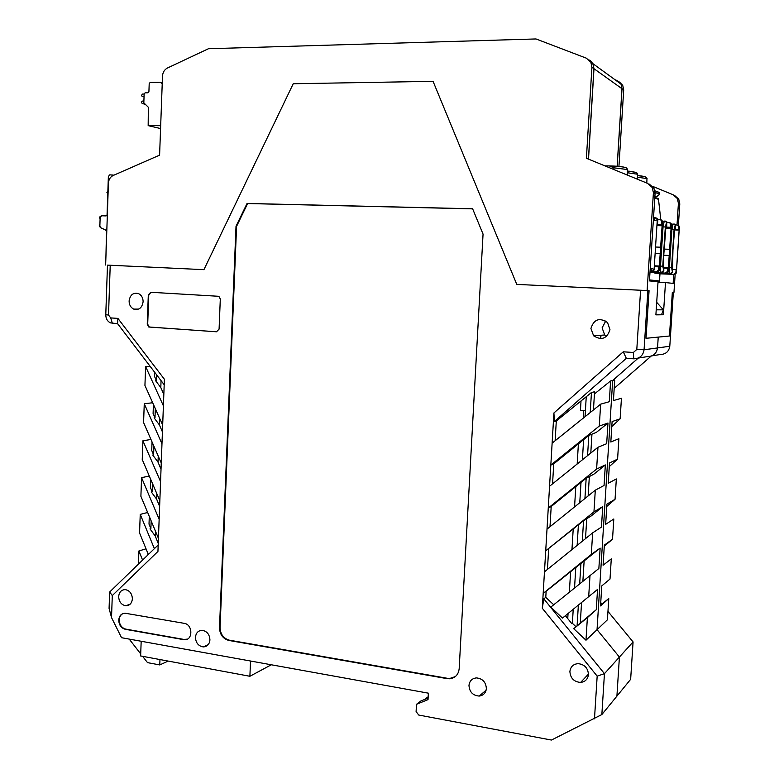 <?xml version="1.0" encoding="UTF-8"?>
<svg xmlns="http://www.w3.org/2000/svg" width="779" height="779" viewBox="0 0 779 779"><rect width="100%" height="100%" fill="white"/><g stroke="black" fill="none" stroke-linecap="round" stroke-linejoin="round"><path stroke-width="1.17" d="M133.657 309.088L133.657 309.088C130.658 307.501 129.148 304.784 129.1 300.937C130.181 294.657 133.384 292.242 138.691 293.673C141.603 295.29 143.073 297.987 143.112 301.775C142.041 307.997 138.886 310.432 133.628 309.088L138.672 309.088M638.079 358.116L647.641 356.568C653.299 356.383 656.6 353.5 657.534 347.921L658.236 337.103L646.005 338.3L649.073 290.684L647.125 290.548L653.406 192.773L655.081 193.474L649.443 280.907L658.031 281.803L655.889 314.872L663.387 314.755L655.899 314.745M661.546 314.648L663.396 309.838L656.707 302.34M656.22 309.828L663.396 309.838M651.799 355.886L660.3 354.503C665.733 354.328 668.898 351.582 669.794 346.246L673.338 292.368L672.335 292.3L669.463 336.012L646.005 338.3L649.073 290.684L640.591 290.246L636.803 349.45L633.366 352.478L633.736 358.817C639.647 358.642 643.094 355.623 644.067 349.771L647.875 290.606M647.641 356.568C653.299 356.383 656.6 353.5 657.534 347.921L658.236 337.103L669.463 336.012L672.335 292.3L673.338 292.388M600.804 335.272L600.59 338.68M428.099 698.052L420.787 701.042L416.483 704.323L416.103 711.607L418.732 715.044L551.454 740.05L601.855 714.547L630.649 679.317L633.074 641.925L619.412 657.067L597.045 629.675L612.674 380.493L614.719 380.045L613.433 400.542L621.438 398.273L620.142 418.8L612.109 421.595L610.824 442.005L618.877 438.704L617.591 459.133L609.509 462.96L608.233 483.272L616.335 478.939L615.05 499.29L606.919 504.13L605.653 524.345L613.803 518.999L612.518 539.253L604.348 545.105L603.082 565.223L611.281 558.884L610.006 579.04L601.787 585.896L600.531 605.916L608.769 598.584L600.58 605.04M608.769 598.584L607.425 619.792L585.983 640.221L573.753 628.702L577.093 625.819L578.359 605.195M601.855 714.547L604.446 673.66L619.412 657.067L616.91 696.134L619.412 657.067L597.045 629.675L612.674 380.493L638.264 358.087L612.674 380.493L610.6 380.941L609.305 401.711L600.648 404.155L552.126 443.163L553.918 412.967L623.268 351.806L626.335 358.321L633.736 358.817M250.536 661.02L249.884 676.279L271.316 664.779M269.943 665.519L269.992 664.536L269.943 665.519M651.117 356.139L614.193 388.341M611.797 426.571L620.142 418.8M609.275 466.602L617.591 459.133M606.773 506.457L615.05 499.29M604.28 546.137L612.518 539.253M600.736 602.595L601.894 604.007M607.951 611.379L633.074 641.925M600.969 335.262L600.755 338.68M583.705 410.582L583.247 418.148M141.174 641.263L140.639 655.957L249.884 676.279M129.226 639.101L140.707 653.883M142.615 656.327L147.513 662.627L159.773 664.935L159.977 659.56M112.342 323.343L110.715 317.92L117.902 318.387L117.61 323.704L110.414 322.876C107.385 321.347 105.837 318.63 105.778 314.726L107.473 265.123L110.219 265.24L108.515 315.037L105.778 314.726M110.715 317.92L108.515 315.037M168.167 661.079L159.773 664.935M150.98 292.281L148.77 294.92L147.698 324.259L149.247 327.005L216.504 331.786L148.789 327.014L147.241 324.268L148.312 294.92L150.766 292.271L218.86 296.302L220.301 299.019L219.084 329.118L216.504 331.786M605.76 320.997L602.099 327.871L604.728 334.98L606.549 336.431M472.649 208.869L247.625 203.533L236.582 226.338L220.058 627.485C220.369 634.242 223.476 638.478 229.396 640.182L447.516 678.324L449.736 678.48L455.316 676.6M123.131 613.501C120.726 614.66 119.421 616.812 119.206 619.938C119.44 624.836 121.621 627.893 125.75 629.111L184.01 639.442L187.281 639.131M205.802 646.453L204.731 646.268M428.168 696.747L424.604 699.484M577.093 625.819L596.286 609.704L587.385 617.63L573.753 628.702M587.385 617.63L585.983 640.221M594.484 718.803L597.172 676.133L542.301 608.253L543.8 598.827L545.777 597.357L546.137 591.251L543.177 593.403L591.31 554.434L600.132 548.114L598.866 568.495L550.821 607.104L562.477 618.078L597.551 589.421L596.286 609.704M590.015 575.35L588.681 596.821M600.132 548.114L546.137 591.251M602.732 506.623L601.456 527.091L592.653 532.855L544.463 571.835L545.719 550.831L593.958 511.852L602.732 506.623L591.193 515.951L583.559 520.703L545.719 550.831L552.126 443.163M596.617 469.055L605.341 464.927L593.773 474.255L586.178 478.179L551.201 506.535L548.26 508.044L596.617 469.055L597.97 447.263L549.555 486.262M599.285 426.055L607.971 423.036L596.363 432.374L588.807 435.442L553.742 463.865L550.821 465.053L599.285 426.055L600.648 404.155M585.399 410.728L580.452 410.299L581.017 400.99M567.745 618.594L568.057 613.55M569.361 592.079L570.627 571.406M571.952 549.604L573.208 529.107M574.561 506.915L575.798 486.602M577.171 464.021L578.398 443.903M580.297 622.966L581.553 602.595M582.887 581.124L584.143 560.734M579.683 583.724L580.959 563.022M585.506 538.64L586.733 518.785M582.293 541.239L583.559 520.703M588.145 495.95L589.333 476.641M584.922 498.55L586.178 478.179M590.794 453.047L591.943 434.302M587.561 455.647L588.807 435.442M590.219 412.539L591.456 392.509L594.572 391.749L593.452 409.939M597.97 447.263L606.675 443.699L607.971 423.036M593.958 511.852L595.302 490.166L604.056 485.492L605.341 464.927M591.31 554.434L592.653 532.855M416.483 704.323L428.022 699.62L428.362 693.164L121.543 637.709L111.524 617.591L112.293 595.575L109.654 592.011L109.079 608.409L111.524 617.591M147.874 554.969L147.922 553.45M146.033 548.806L138.905 550.967L142.586 560.082M156.579 374.767L156.365 380.473L154.466 376.296L154.622 372.206M155.323 408.683L154.982 417.739L153.093 413.493L153.424 404.447M153.93 446.25L153.609 454.858L151.73 450.525L152.041 441.936M152.548 483.662L152.246 491.822L150.366 487.401L150.668 479.26M138.905 550.967L138.428 564.123M148.351 554.502L139.558 532.963L140.239 514.393L154.378 548.65M151.165 520.917L150.883 528.629L149.013 524.131L149.295 516.438M147.65 512.485L140.239 514.393M140.892 496.311L141.574 477.663L159.15 519.301L158.439 538.338L140.892 496.311M149.286 476.037L141.574 477.663M142.236 459.513L142.917 440.787L160.562 481.646L159.841 500.761L142.236 459.513M150.96 439.453L142.917 440.787M143.579 422.559L144.261 403.756L161.974 443.826L161.253 463.028L143.579 422.559M152.674 402.753L144.261 403.756M117.902 318.387L164.398 379.256L162.675 425.13L144.933 385.449L145.624 366.558L150.074 366.247M195.451 637.349C195.967 632.86 198.217 630.523 202.209 630.328C207.01 631.204 209.58 634.398 209.931 639.9C209.434 644.321 207.224 646.658 203.319 646.911C198.441 646.112 195.821 642.928 195.451 637.349M590.92 328.465C593.929 319.224 599.46 317.248 607.532 322.545L609.967 329.605C607.075 338.67 601.631 340.744 593.637 335.817L590.92 328.465M118.661 596.558C119.177 591.991 121.417 589.684 125.39 589.635C129.752 590.609 132.079 593.676 132.381 598.837C131.865 603.345 129.665 605.663 125.77 605.77C121.339 604.845 118.963 601.778 118.661 596.558M569.897 671.517C570.569 666.639 573.344 664.02 578.242 663.65C584.62 664.487 588.028 668.129 588.447 674.595C587.824 679.249 585.214 681.859 580.608 682.433C573.957 681.859 570.384 678.217 569.897 671.517M468.977 685.471C469.552 680.895 472.045 678.382 476.456 677.905C482.591 678.567 485.901 682.112 486.359 688.529C485.823 692.95 483.447 695.462 479.221 696.066C472.911 695.579 469.494 692.054 468.977 685.471M447.107 678.636L228.841 640.445C222.921 638.741 219.805 634.495 219.493 627.728L236.018 226.27L247.07 203.446L472.619 208.782L483.058 234.09L459.172 668.742C458.403 674.828 455.121 678.178 449.327 678.791L447.516 678.324M236.582 226.338L236.018 226.27M247.625 203.533L247.07 203.446M183.571 639.637L125.292 629.296C121.164 628.069 118.973 625.011 118.739 620.113C119.226 615.673 121.388 613.385 125.244 613.248L184.214 623.336C192.871 624.398 193.114 640.455 184.467 639.725L184.01 639.442M117.61 323.704L164.194 384.748M163.405 405.849L145.624 366.558M158.439 538.338L157.942 551.444L112.293 595.575M158.186 544.969L109.654 592.011M597.172 676.133L604.446 673.66L543.8 598.827M542.301 608.253L544.463 571.835M595.302 490.166L547.004 529.155M553.918 412.967L554.356 421.566L556.303 420.991L555.125 440.758M626.335 358.321L554.356 421.566M623.268 351.806L633.366 352.478M553.742 463.865L552.554 483.856M551.201 506.535L549.993 526.74M548.659 549L547.442 569.43M545.777 597.357L553.723 604.757M565.398 615.712L571.903 623.716L572.37 623.307L575.993 626.715M556.303 420.991L591.456 392.509M594.435 393.931L610.6 380.941M572.37 623.307L573.227 609.363M574.542 587.892L575.808 567.19M577.142 545.407L578.398 524.871M579.761 502.718L581.007 482.347M582.39 459.814L583.627 439.619M585.029 416.716L586.256 396.677M158.244 543.469L155.264 536.059L155.449 531.181M159.627 506.438L156.647 499.164L156.842 493.74M161.029 469.25L158.02 462.113L158.244 456.134M162.422 431.907L159.413 424.915L159.656 418.372M163.833 394.408L160.805 387.553L161.058 380.649M156.365 380.473L155.479 380.551L160.805 387.553M162.675 425.13L161.974 443.826M154.982 417.739L154.096 417.865L159.413 424.915M161.253 463.028L160.562 481.646M153.609 454.858L152.723 455.024L158.02 462.113M159.841 500.761L159.15 519.301M152.246 491.822L151.35 492.026L156.647 499.164M155.264 536.059L149.987 528.883L150.883 528.629M647.125 290.548L516.779 284.403L433.066 81.347L516.779 284.403L640.591 290.246M107.473 265.123L203.932 269.661L293.235 83.743L433.066 81.347L293.235 83.743L203.932 269.661L110.219 265.24M160.678 125.701L148.166 125.594L148.351 107.278L143.823 102.818L144.144 93.967L145.118 92.837L147.942 92.798L148.916 91.659L149.208 83.538L150.191 82.408L160.114 82.223L162.256 82.856M160.114 82.223L162.227 83.665M143.988 103.49L142.226 103.51L144.865 104.191M143.901 100.871L142.187 101.153L141.34 102.263L142.226 103.51M144.144 94.025L142.567 94.055L141.593 95.174L142.002 96.255L144.047 96.654M618.701 81.435L621.048 84.113L622.031 88.748L617.211 166.317M652.5 186.298L673.153 194.779L677.36 198.538L678.412 203.309L679.794 203.894L678.373 225.394M663.387 314.755L665.49 282.582L673.144 283.381L673.738 274.374M675.344 224.907L677.019 225.004L678.412 203.309M615.03 79.74L616.919 80.471M655.081 193.474L653.941 188.255L649.365 184.165M653.406 192.773L652.266 187.525L647.67 183.406L586.402 158.273L591.913 67.228L593.91 68.659L592.838 63.615L589.275 60.061M593.91 68.659L588.437 159.101M675.159 274.276L673.962 292.417M591.913 67.228L590.833 62.154L586.334 58.172L535.991 38.95L208.431 48.736L167.427 68.016C164.437 69.623 162.801 72.32 162.499 76.108L159.598 155.148L113.121 175.518C110.267 176.969 108.7 179.521 108.417 183.192L105.642 265.026M665.49 282.582L658.002 282.251M674.556 195.402L678.752 199.142L679.794 203.894M619.539 82.126L622.723 85.33L623.697 89.936L618.935 166.472M590.385 60.752L592.916 63.674L593.987 68.718L588.515 159.13M616.851 80.422L620.98 84.074L621.973 88.699L617.143 166.317M677.019 225.004L678.645 225.92L679.132 230.068L674.575 229.941M674.77 228.86L675.286 228.851L675.49 225.783L674.186 223.992M674.595 229.708L678.704 229.941M675.286 228.851L674.604 229.678L672.959 249.991L672.452 272.124L670.69 273.887L667.837 273.799L674.4 274.403L676.318 272.699L676.523 269.69L672.628 269.446M676.094 269.622L675.899 272.631L673.777 274.315M654.516 272.757L659.394 273.78L674.4 274.403M659.969 273.799L659.501 280.985L658.82 282.28M650.601 272.592L649.988 272.514M658.868 266.885L658.528 270.079L656.269 271.881L650.056 271.345M650.066 271.306L652.744 271.384L654.594 269.495L654.808 266.233L654.311 266.155L654.097 269.417L650.28 267.879L653.318 220.827L655.197 217.896L653.503 217.847M657.671 219.094L661.42 220.184L662.111 225.754L659.277 266.895M658.742 266.866L654.779 266.661M657.018 224.225L661.488 224.479M656.366 218.042L657.797 219.96L657.583 223.242L657.077 223.242M657.583 223.242L657.087 223.086L654.311 266.155M667.934 268.327L667.496 271.394L665.315 273.137L659.083 272.592L662.014 272.679L663.815 270.858L663.65 256.612L665.899 226.952L666.123 226.007L666.736 226.144L666.055 226.144M666.795 222.093L670.31 223.145L670.378 227.293L671.06 228.559L668.304 268.336M665.889 227.049L670.378 227.293M667.7 268.288L664 268.093M665.539 221.119L666.727 221.947L666.736 226.144M660.748 219.474L658.518 199.405L656.872 197.895M654.866 196.659L656.531 196.688L654.915 196.016M656.531 196.688L659.745 194.351L655.081 192.364M613.813 169.52L613.92 167.816L609.431 165.937L607.104 165.869M656.97 191.303L659.355 192.695L659.745 194.351M679.317 227.195L676.523 269.69M657.583 218.899L655.197 217.896L657.048 218.724L657.301 219.814L653.318 220.827M654.594 269.485L652.013 271.287L650.28 267.879M105.934 256.252L106.489 231.606L105.759 230.097L100.588 227.663L99.858 226.153L100.15 217.38L101.562 215.783L106.11 215.91L107.064 214.848L107.784 193.484L106.908 192.364L107.862 191.283L108.369 176.463L109.79 174.827L113.919 175.168M112.04 176.112L112.088 174.866M100.092 219.123L99.478 217.234L100.627 216.182M100.053 227.059L99.186 225.939L99.926 224.099M669.794 346.246L644.067 349.771L636.803 349.45M229.396 640.182L228.841 640.445M220.058 627.485L219.493 627.728M148.623 125.74L160.571 128.554M144.037 96.859L142.362 96.401M622.031 88.748L623.697 89.936M621.973 88.699L593.987 68.718M678.908 226.923L679.093 226.066L677.876 225.228M675.49 225.803L674.887 224.664L673.056 223.953L671.888 229.562L669.395 267.577C669.229 271.277 669.463 273.351 670.125 273.809L670.69 273.887M675.12 225.676L674.069 229.717L671.576 267.664L672.452 272.114M672.073 272.056L670.125 273.809L654.896 273.176M659.501 280.985L649.511 279.904M656.269 271.881L650.037 271.676M650.066 271.209L652.744 271.384M656.95 271.968L658.528 270.07M660.582 219.444L661.858 220.33L661.702 221.255M662.111 221.392L662.666 226.153L660.125 265.795L658.946 270.128M656.999 224.488L661.936 224.615M657.797 219.97L657.301 219.814L657.087 223.086M653.513 217.75L655.382 217.799M665.315 273.137L650.562 272.592M650.007 272.105L662.014 272.679M666.055 273.234L667.496 271.384M669.551 222.453L670.826 223.31L671.07 224.342L670.583 224.186M669.073 267.275L667.983 271.452M669.073 267.255L671.576 228.938L671.07 224.342M665.86 227.322L670.904 227.458M666.941 222.979L666.444 222.823L665.324 226.991L662.773 266.223L663.815 270.839M666.444 222.823L666.201 221.772L664.283 221.051L663.056 226.825L660.504 266.136C660.339 269.953 660.602 272.105 661.303 272.582L663.319 270.771M604.894 165.859C615.001 165.908 621.837 166.453 625.401 167.495L625.673 167.66M613.92 167.816L627.368 169.54L627.241 175.022M637.485 177.222L646.959 178.586L646.833 183.065M654.788 197.895L658.518 199.405M665.324 226.991L662.656 226.816M654.331 265.824L659.511 266.029M662.666 226.153L662.695 226.183C662.871 225.871 662.822 221.421 661.858 220.33L661.42 220.184M656.931 225.628L662.101 225.774M662.773 266.223L660.105 266.077M655.538 247.031L661.05 247.216M655.129 253.418L660.631 253.613M627.377 172.753L637.485 174.214L637.358 179.18M627.485 171.059L635.83 172.393M674.069 229.717L671.566 229.552M663.328 267.285L668.528 267.499M670.31 223.145L670.826 223.31C671.693 224.157 671.79 228.49 671.605 228.958L671.586 228.938M665.753 228.422L671.06 228.568M671.576 267.664L669.083 267.528M664.127 249.105L670.018 249.299M663.727 255.269L669.609 255.483M637.592 175.577L645.119 176.677M208.197 644.661L203.319 646.911M593.637 335.817L604.728 334.98M125.77 605.77L130.181 604.144M588.457 674.117L580.608 682.433M486.106 690.204L479.221 696.066M678.752 199.142L677.36 198.538M621.048 84.113L622.723 85.33M590.833 62.154L592.838 63.615M653.941 188.255L652.266 187.525M620.98 84.074L592.916 63.674M676.367 272.669L679.376 227.117L678.645 225.92M675.286 224.8L671.206 223.904M666.727 221.947L662.277 220.993M609.529 165.946C620.366 166.346 626.17 167.164 626.939 168.381L627.572 169.783M662.695 226.183L660.125 265.795C659.696 269.631 659.161 271.443 658.518 271.219M627.485 171.107C631.37 171.244 634.564 171.896 637.076 173.094L637.66 174.428M671.605 228.958L669.103 267.265C668.801 270.693 668.294 272.446 667.564 272.523M637.582 175.626C641.399 175.781 644.399 176.405 646.57 177.505L647.115 178.78M654.827 197.311L658.284 198.713M654.876 190.767L659.355 192.695M676.367 272.679L675.919 273.711"/></g></svg>
